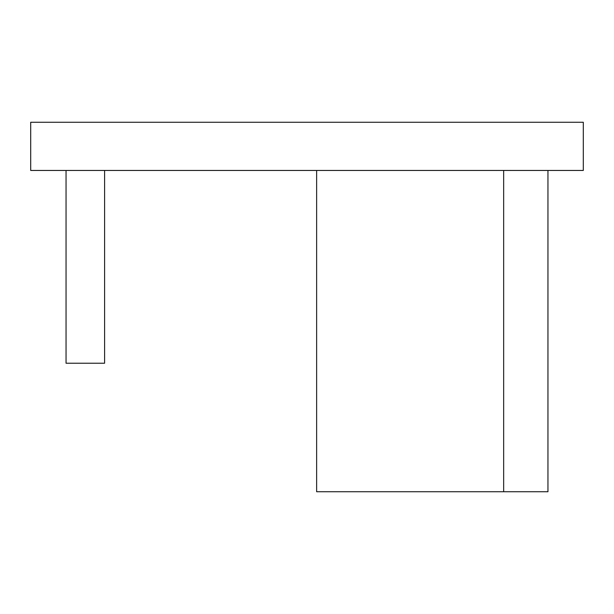 <?xml version="1.0" encoding="UTF-8"?>
<svg xmlns="http://www.w3.org/2000/svg" width="614" height="614" viewBox="0 0 614 614"><rect width="100%" height="100%" fill="white"/><g stroke="black" fill="none" stroke-linecap="round" stroke-linejoin="round"><path stroke-width="0.92" d="M30.7 122.263L583.3 122.263L583.3 170.454L30.7 170.454L30.7 122.263M503.657 170.454L503.657 491.737L316.64 491.737L316.64 170.454M547.957 170.454L547.957 491.737L503.657 491.737M104.595 170.454L104.595 363.227L66.043 363.227L66.043 170.454"/></g></svg>
